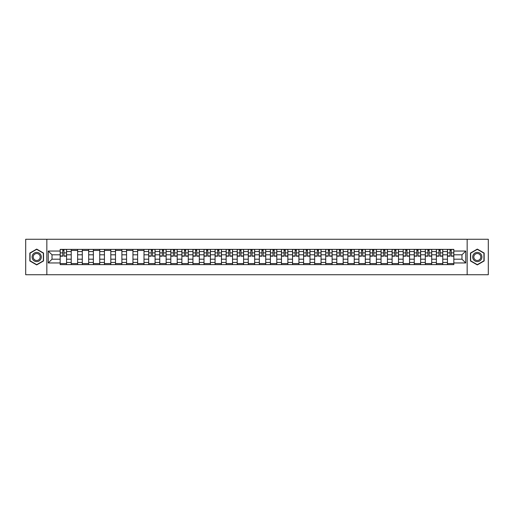 <?xml version="1.0" encoding="UTF-8"?>
<svg xmlns="http://www.w3.org/2000/svg" width="514" height="514" viewBox="0 0 514 514"><rect width="100%" height="100%" fill="white"/><g stroke="black" fill="none" stroke-linecap="round" stroke-linejoin="round"><path stroke-width="0.77" d="M467.162 274.733L488.3 274.733L488.3 239.267L25.7 239.267L25.7 274.733L467.162 274.733L467.162 239.267M71.234 264.626L71.234 251.539L66.557 251.539L66.557 264.626M66.557 251.539L66.557 249.374M71.234 251.539L71.234 249.374M77.62 249.374L77.62 264.626M82.304 264.626L82.304 249.374M88.684 249.374L88.684 264.626M93.368 264.626L93.368 249.374M99.748 249.374L99.748 264.626M104.432 264.626L104.432 249.374M110.812 249.374L110.812 264.626M115.496 264.626L115.496 249.374M121.882 249.374L121.882 264.626M126.56 264.626L126.56 249.374M132.946 249.374L132.946 264.626M137.623 264.626L137.623 249.374M144.01 249.374L144.01 264.626M148.694 264.626L148.694 249.374M155.074 249.374L155.074 264.626M159.758 264.626L159.758 249.374M166.138 249.374L166.138 264.626M170.821 264.626L170.821 249.374M177.202 249.374L177.202 264.626M181.885 264.626L181.885 249.374M188.272 249.374L188.272 264.626M192.949 264.626L192.949 249.374M199.336 249.374L199.336 264.626M204.013 264.626L204.013 249.374M210.399 249.374L210.399 264.626M215.083 264.626L215.083 249.374M221.463 249.374L221.463 264.626M226.147 264.626L226.147 249.374M232.527 249.374L232.527 264.626M237.211 264.626L237.211 249.374M243.597 249.374L243.597 264.626M248.275 264.626L248.275 249.374M254.661 249.374L254.661 264.626M259.339 264.626L259.339 249.374M265.725 249.374L265.725 264.626M270.403 264.626L270.403 249.374M276.789 249.374L276.789 264.626M281.473 264.626L281.473 249.374M287.853 249.374L287.853 264.626M292.537 264.626L292.537 249.374M298.917 249.374L298.917 264.626M303.601 264.626L303.601 249.374M309.987 249.374L309.987 264.626M314.664 264.626L314.664 249.374M321.051 249.374L321.051 264.626M325.728 264.626L325.728 249.374M332.115 249.374L332.115 264.626M336.798 264.626L336.798 249.374M343.179 249.374L343.179 264.626M347.862 264.626L347.862 249.374M354.242 249.374L354.242 264.626M358.926 264.626L358.926 249.374M365.306 249.374L365.306 264.626M369.99 264.626L369.99 249.374M376.376 249.374L376.376 264.626M381.054 264.626L381.054 249.374M387.44 249.374L387.44 264.626M392.118 264.626L392.118 249.374M398.504 249.374L398.504 264.626M403.188 264.626L403.188 249.374M409.568 249.374L409.568 264.626M414.252 264.626L414.252 249.374M420.632 249.374L420.632 264.626M425.316 264.626L425.316 249.374M431.696 249.374L431.696 264.626M436.38 264.626L436.38 249.374M442.766 249.374L442.766 264.626M447.443 264.626L447.443 249.374M447.443 259.197L442.766 259.197M436.38 259.197L431.696 259.197M425.316 259.197L420.632 259.197M414.252 259.197L409.568 259.197M403.188 259.197L398.504 259.197M392.118 259.197L387.44 259.197M381.054 259.197L376.376 259.197M369.99 259.197L365.306 259.197M358.926 259.197L354.242 259.197M347.862 259.197L343.179 259.197M336.798 259.197L332.115 259.197M325.728 259.197L321.051 259.197M314.664 259.197L309.987 259.197M303.601 259.197L298.917 259.197M292.537 259.197L287.853 259.197M281.473 259.197L276.789 259.197M270.403 259.197L265.725 259.197M259.339 259.197L254.661 259.197M248.275 259.197L243.597 259.197M237.211 259.197L232.527 259.197M226.147 259.197L221.463 259.197M215.083 259.197L210.399 259.197M204.013 259.197L199.336 259.197M192.949 259.197L188.272 259.197M181.885 259.197L177.202 259.197M170.821 259.197L166.138 259.197M159.758 259.197L155.074 259.197M148.694 259.197L144.01 259.197M137.623 259.197L132.946 259.197M126.56 259.197L121.882 259.197M115.496 259.197L110.812 259.197M104.432 259.197L99.748 259.197M93.368 259.197L88.684 259.197M82.304 259.197L77.62 259.197M71.234 259.197L66.557 259.197M447.443 254.803L442.766 254.803M436.38 254.803L431.696 254.803M425.316 254.803L420.632 254.803M414.252 254.803L409.568 254.803M403.188 254.803L398.504 254.803M392.118 254.803L387.44 254.803M381.054 254.803L376.376 254.803M369.99 254.803L365.306 254.803M358.926 254.803L354.242 254.803M347.862 254.803L343.179 254.803M336.798 254.803L332.115 254.803M325.728 254.803L321.051 254.803M314.664 254.803L309.987 254.803M303.601 254.803L298.917 254.803M292.537 254.803L287.853 254.803M281.473 254.803L276.789 254.803M270.403 254.803L265.725 254.803M259.339 254.803L254.661 254.803M248.275 254.803L243.597 254.803M237.211 254.803L232.527 254.803M226.147 254.803L221.463 254.803M215.083 254.803L210.399 254.803M204.013 254.803L199.336 254.803M192.949 254.803L188.272 254.803M181.885 254.803L177.202 254.803M170.821 254.803L166.138 254.803M159.758 254.803L155.074 254.803M148.694 254.803L144.01 254.803M137.623 254.803L132.946 254.803M126.56 254.803L121.882 254.803M115.496 254.803L110.812 254.803M104.432 254.803L99.748 254.803M93.368 254.803L88.684 254.803M82.304 254.803L77.62 254.803M71.234 254.803L66.557 254.803M52.017 259.197L60.17 259.197L60.17 254.803L52.017 254.803L52.017 259.197L48.258 262.956L48.258 251.044L60.17 251.044L60.17 254.803M453.83 254.803L453.83 259.197L461.983 259.197L461.983 254.803L453.83 254.803L453.83 249.374L60.17 249.374L60.17 251.044M453.83 251.044L465.742 251.044L465.742 262.956L453.83 262.956L453.83 259.197M60.17 259.197L60.17 264.626L453.83 264.626L453.83 262.956M60.17 262.956L48.258 262.956M46.838 274.733L46.838 239.267M43.536 253.049L36.693 249.097L29.851 253.049L29.851 260.951L36.693 264.903L43.536 260.951L43.536 253.049M484.149 253.049L477.307 249.097L470.464 253.049L470.464 260.951L477.307 264.903L484.149 260.951L484.149 253.049M66.557 263.56L60.17 263.56M62.759 250.44L63.967 250.44M77.62 263.56L71.234 263.56M71.234 250.44L77.62 250.44M88.684 263.56L82.304 263.56M82.304 250.44L88.684 250.44M99.748 263.56L93.368 263.56M93.368 250.44L99.748 250.44M110.812 263.56L104.432 263.56M104.432 250.44L110.812 250.44M121.882 263.56L115.496 263.56M115.496 250.44L121.882 250.44M132.946 263.56L126.56 263.56M126.56 250.44L132.946 250.44M144.01 263.56L137.623 263.56M137.623 250.44L144.01 250.44M155.074 263.56L148.694 263.56M151.283 250.44L152.485 250.44M166.138 263.56L159.758 263.56M162.347 250.44L163.548 250.44M177.202 263.56L170.821 263.56M173.411 250.44L174.619 250.44M188.272 263.56L181.885 263.56M184.475 250.44L185.682 250.44M199.336 263.56L192.949 263.56M195.538 250.44L196.746 250.44M210.399 263.56L204.013 263.56M206.602 250.44L207.81 250.44M221.463 263.56L215.083 263.56M217.673 250.44L218.874 250.44M232.527 263.56L226.147 263.56M228.736 250.44L229.938 250.44M243.597 263.56L237.211 263.56M239.8 250.44L241.008 250.44M254.661 263.56L248.275 263.56M250.864 250.44L252.072 250.44M265.725 263.56L259.339 263.56M261.928 250.44L263.136 250.44M276.789 263.56L270.403 263.56M272.992 250.44L274.2 250.44M287.853 263.56L281.473 263.56M284.062 250.44L285.264 250.44M298.917 263.56L292.537 263.56M295.126 250.44L296.327 250.44M309.987 263.56L303.601 263.56M306.19 250.44L307.398 250.44M321.051 263.56L314.664 263.56M317.254 250.44L318.462 250.44M332.115 263.56L325.728 263.56M328.317 250.44L329.525 250.44M343.179 263.56L336.798 263.56M339.381 250.44L340.589 250.44M354.242 263.56L347.862 263.56M350.452 250.44L351.653 250.44M365.306 263.56L358.926 263.56M361.515 250.44L362.717 250.44M376.376 263.56L369.99 263.56M372.579 250.44L373.787 250.44M387.44 263.56L381.054 263.56M383.643 250.44L384.851 250.44M398.504 263.56L392.118 263.56M394.707 250.44L395.915 250.44M409.568 263.56L403.188 263.56M405.771 250.44L406.979 250.44M420.632 263.56L414.252 263.56M416.841 250.44L418.043 250.44M431.696 263.56L425.316 263.56M427.905 250.44L429.106 250.44M442.766 263.56L436.38 263.56M438.969 250.44L440.177 250.44M453.83 263.56L447.443 263.56M450.033 250.44L451.241 250.44M48.258 251.044L52.017 254.803M461.983 259.197L465.742 262.956M461.983 254.803L465.742 251.044M63.967 256.184L63.967 249.444L66.518 249.444L66.518 256.184L63.967 256.184M62.759 250.369L63.967 250.369M64.995 249.444L60.209 249.444L60.209 256.184L62.759 256.184L62.759 249.444L61.731 249.444M32.703 259.307A4.613 4.613 0 0 0 39 260.99A4.613 4.613 0 0 0 40.69 254.693A4.613 4.613 0 0 0 34.387 253.01A4.613 4.613 0 0 0 32.703 259.307M33.673 258.748A3.489 3.489 0 0 0 38.441 260.02A3.489 3.489 0 0 0 39.719 255.252A3.489 3.489 0 0 0 34.946 253.98A3.489 3.489 0 0 0 33.673 258.748M36.693 249.341L43.324 253.171L43.324 260.829L36.693 264.659L30.063 260.829L30.063 253.171L36.693 249.341M473.31 259.307A4.613 4.613 0 0 0 479.613 260.99A4.613 4.613 0 0 0 481.297 254.693A4.613 4.613 0 0 0 475 253.01A4.613 4.613 0 0 0 473.31 259.307M474.281 258.748A3.489 3.489 0 0 0 479.054 260.02A3.489 3.489 0 0 0 480.327 255.252A3.489 3.489 0 0 0 475.559 253.98A3.489 3.489 0 0 0 474.281 258.748M477.307 249.341L483.937 253.171L483.937 260.829L477.307 264.659L470.676 260.829L470.676 253.171L477.307 249.341M152.485 256.184L152.485 249.444L155.042 249.444L155.042 256.184L152.485 256.184M151.283 250.369L152.485 250.369M153.513 249.444L148.726 249.444L148.726 256.184L151.283 256.184L151.283 249.444L150.249 249.444M163.548 256.184L163.548 249.444L166.106 249.444L166.106 256.184L163.548 256.184M162.347 250.369L163.548 250.369M164.576 249.444L159.79 249.444L159.79 256.184L162.347 256.184L162.347 249.444L161.319 249.444M174.619 256.184L174.619 249.444L177.169 249.444L177.169 256.184L174.619 256.184M173.411 250.369L174.619 250.369M175.647 249.444L170.854 249.444L170.854 256.184L173.411 256.184L173.411 249.444L172.383 249.444M185.682 256.184L185.682 249.444L188.233 249.444L188.233 256.184L185.682 256.184M184.475 250.369L185.682 250.369M186.71 249.444L181.924 249.444L181.924 256.184L184.475 256.184L184.475 249.444L183.447 249.444M196.746 256.184L196.746 249.444L199.297 249.444L199.297 256.184L196.746 256.184M195.538 250.369L196.746 250.369M197.774 249.444L192.988 249.444L192.988 256.184L195.538 256.184L195.538 249.444L194.51 249.444M207.81 256.184L207.81 249.444L210.361 249.444L210.361 256.184L207.81 256.184M206.602 250.369L207.81 250.369M208.838 249.444L204.052 249.444L204.052 256.184L206.602 256.184L206.602 249.444L205.574 249.444M218.874 256.184L218.874 249.444L221.431 249.444L221.431 256.184L218.874 256.184M217.673 250.369L218.874 250.369M219.902 249.444L215.115 249.444L215.115 256.184L217.673 256.184L217.673 249.444L216.638 249.444M229.938 256.184L229.938 249.444L232.495 249.444L232.495 256.184L229.938 256.184M228.736 250.369L229.938 250.369M230.966 249.444L226.179 249.444L226.179 256.184L228.736 256.184L228.736 249.444L227.708 249.444M241.008 256.184L241.008 249.444L243.559 249.444L243.559 256.184L241.008 256.184M239.8 250.369L241.008 250.369M242.036 249.444L237.243 249.444L237.243 256.184L239.8 256.184L239.8 249.444L238.772 249.444M252.072 256.184L252.072 249.444L254.623 249.444L254.623 256.184L252.072 256.184M250.864 250.369L252.072 250.369M253.1 249.444L248.313 249.444L248.313 256.184L250.864 256.184L250.864 249.444L249.836 249.444M263.136 256.184L263.136 249.444L265.687 249.444L265.687 256.184L263.136 256.184M261.928 250.369L263.136 250.369M264.164 249.444L259.377 249.444L259.377 256.184L261.928 256.184L261.928 249.444L260.9 249.444M274.2 256.184L274.2 249.444L276.757 249.444L276.757 256.184L274.2 256.184M272.992 250.369L274.2 250.369M275.228 249.444L270.441 249.444L270.441 256.184L272.992 256.184L272.992 249.444L271.964 249.444M285.264 256.184L285.264 249.444L287.821 249.444L287.821 256.184L285.264 256.184M284.062 250.369L285.264 250.369M286.292 249.444L281.505 249.444L281.505 256.184L284.062 256.184L284.062 249.444L283.034 249.444M296.327 256.184L296.327 249.444L298.885 249.444L298.885 256.184L296.327 256.184M295.126 250.369L296.327 250.369M297.362 249.444L292.569 249.444L292.569 256.184L295.126 256.184L295.126 249.444L294.098 249.444M307.398 256.184L307.398 249.444L309.948 249.444L309.948 256.184L307.398 256.184M306.19 250.369L307.398 250.369M308.426 249.444L303.639 249.444L303.639 256.184L306.19 256.184L306.19 249.444L305.162 249.444M318.462 256.184L318.462 249.444L321.012 249.444L321.012 256.184L318.462 256.184M317.254 250.369L318.462 250.369M319.49 249.444L314.703 249.444L314.703 256.184L317.254 256.184L317.254 249.444L316.226 249.444M329.525 256.184L329.525 249.444L332.076 249.444L332.076 256.184L329.525 256.184M328.317 250.369L329.525 250.369M330.553 249.444L325.767 249.444L325.767 256.184L328.317 256.184L328.317 249.444L327.289 249.444M340.589 256.184L340.589 249.444L343.146 249.444L343.146 256.184L340.589 256.184M339.381 250.369L340.589 250.369M341.617 249.444L336.831 249.444L336.831 256.184L339.381 256.184L339.381 249.444L338.353 249.444M351.653 256.184L351.653 249.444L354.21 249.444L354.21 256.184L351.653 256.184M350.452 250.369L351.653 250.369M352.681 249.444L347.894 249.444L347.894 256.184L350.452 256.184L350.452 249.444L349.424 249.444M362.717 256.184L362.717 249.444L365.274 249.444L365.274 256.184L362.717 256.184M361.515 250.369L362.717 250.369M363.751 249.444L358.958 249.444L358.958 256.184L361.515 256.184L361.515 249.444L360.487 249.444M373.787 256.184L373.787 249.444L376.338 249.444L376.338 256.184L373.787 256.184M372.579 250.369L373.787 250.369M374.815 249.444L370.029 249.444L370.029 256.184L372.579 256.184L372.579 249.444L371.551 249.444M384.851 256.184L384.851 249.444L387.402 249.444L387.402 256.184L384.851 256.184M383.643 250.369L384.851 250.369M385.879 249.444L381.092 249.444L381.092 256.184L383.643 256.184L383.643 249.444L382.615 249.444M395.915 256.184L395.915 249.444L398.466 249.444L398.466 256.184L395.915 256.184M394.707 250.369L395.915 250.369M396.943 249.444L392.156 249.444L392.156 256.184L394.707 256.184L394.707 249.444L393.679 249.444M406.979 256.184L406.979 249.444L409.536 249.444L409.536 256.184L406.979 256.184M405.771 250.369L406.979 250.369M408.007 249.444L403.22 249.444L403.22 256.184L405.771 256.184L405.771 249.444L404.743 249.444M418.043 256.184L418.043 249.444L420.6 249.444L420.6 256.184L418.043 256.184M416.841 250.369L418.043 250.369M419.071 249.444L414.284 249.444L414.284 256.184L416.841 256.184L416.841 249.444L415.813 249.444M429.106 256.184L429.106 249.444L431.664 249.444L431.664 256.184L429.106 256.184M427.905 250.369L429.106 250.369M430.141 249.444L425.348 249.444L425.348 256.184L427.905 256.184L427.905 249.444L426.877 249.444M440.177 256.184L440.177 249.444L442.727 249.444L442.727 256.184L440.177 256.184M438.969 250.369L440.177 250.369M441.205 249.444L436.418 249.444L436.418 256.184L438.969 256.184L438.969 249.444L437.941 249.444M451.241 256.184L451.241 249.444L453.791 249.444L453.791 256.184L451.241 256.184M450.033 250.369L451.241 250.369M452.269 249.444L447.482 249.444L447.482 256.184L450.033 256.184L450.033 249.444L449.005 249.444M436.38 251.539L431.696 251.539M425.316 251.539L420.632 251.539M414.252 251.539L409.568 251.539M403.188 251.539L398.504 251.539M392.118 251.539L387.44 251.539M381.054 251.539L376.376 251.539M369.99 251.539L365.306 251.539M358.926 251.539L354.242 251.539M347.862 251.539L343.179 251.539M336.798 251.539L332.115 251.539M325.728 251.539L321.051 251.539M314.664 251.539L309.987 251.539M303.601 251.539L298.917 251.539M292.537 251.539L287.853 251.539M281.473 251.539L276.789 251.539M270.403 251.539L265.725 251.539M259.339 251.539L254.661 251.539M248.275 251.539L243.597 251.539M237.211 251.539L232.527 251.539M226.147 251.539L221.463 251.539M215.083 251.539L210.399 251.539M204.013 251.539L199.336 251.539M192.949 251.539L188.272 251.539M181.885 251.539L177.202 251.539M170.821 251.539L166.138 251.539M159.758 251.539L155.074 251.539M148.694 251.539L144.01 251.539M137.623 251.539L132.946 251.539M126.56 251.539L121.882 251.539M115.496 251.539L110.812 251.539M104.432 251.539L99.748 251.539M93.368 251.539L88.684 251.539M82.304 251.539L77.62 251.539M447.443 251.539L442.766 251.539M436.38 262.461L431.696 262.461M425.316 262.461L420.632 262.461M414.252 262.461L409.568 262.461M403.188 262.461L398.504 262.461M392.118 262.461L387.44 262.461M381.054 262.461L376.376 262.461M369.99 262.461L365.306 262.461M358.926 262.461L354.242 262.461M347.862 262.461L343.179 262.461M336.798 262.461L332.115 262.461M325.728 262.461L321.051 262.461M314.664 262.461L309.987 262.461M303.601 262.461L298.917 262.461M292.537 262.461L287.853 262.461M281.473 262.461L276.789 262.461M270.403 262.461L265.725 262.461M259.339 262.461L254.661 262.461M248.275 262.461L243.597 262.461M237.211 262.461L232.527 262.461M226.147 262.461L221.463 262.461M215.083 262.461L210.399 262.461M204.013 262.461L199.336 262.461M192.949 262.461L188.272 262.461M181.885 262.461L177.202 262.461M170.821 262.461L166.138 262.461M159.758 262.461L155.074 262.461M148.694 262.461L144.01 262.461M137.623 262.461L132.946 262.461M126.56 262.461L121.882 262.461M115.496 262.461L110.812 262.461M104.432 262.461L99.748 262.461M93.368 262.461L88.684 262.461M82.304 262.461L77.62 262.461M71.234 262.461L66.557 262.461M447.443 262.461L442.766 262.461M63.967 255.94L66.518 255.94M63.967 252.888L66.518 252.888M60.209 255.94L62.759 255.94M60.209 252.888L62.759 252.888M152.485 255.94L155.042 255.94M152.485 252.888L155.042 252.888M148.726 255.94L151.283 255.94M148.726 252.888L151.283 252.888M163.548 255.94L166.106 255.94M163.548 252.888L166.106 252.888M159.79 255.94L162.347 255.94M159.79 252.888L162.347 252.888M174.619 255.94L177.169 255.94M174.619 252.888L177.169 252.888M170.854 255.94L173.411 255.94M170.854 252.888L173.411 252.888M185.682 255.94L188.233 255.94M185.682 252.888L188.233 252.888M181.924 255.94L184.475 255.94M181.924 252.888L184.475 252.888M196.746 255.94L199.297 255.94M196.746 252.888L199.297 252.888M192.988 255.94L195.538 255.94M192.988 252.888L195.538 252.888M207.81 255.94L210.361 255.94M207.81 252.888L210.361 252.888M204.052 255.94L206.602 255.94M204.052 252.888L206.602 252.888M218.874 255.94L221.431 255.94M218.874 252.888L221.431 252.888M215.115 255.94L217.673 255.94M215.115 252.888L217.673 252.888M229.938 255.94L232.495 255.94M229.938 252.888L232.495 252.888M226.179 255.94L228.736 255.94M226.179 252.888L228.736 252.888M241.008 255.94L243.559 255.94M241.008 252.888L243.559 252.888M237.243 255.94L239.8 255.94M237.243 252.888L239.8 252.888M252.072 255.94L254.623 255.94M252.072 252.888L254.623 252.888M248.313 255.94L250.864 255.94M248.313 252.888L250.864 252.888M263.136 255.94L265.687 255.94M263.136 252.888L265.687 252.888M259.377 255.94L261.928 255.94M259.377 252.888L261.928 252.888M274.2 255.94L276.757 255.94M274.2 252.888L276.757 252.888M270.441 255.94L272.992 255.94M270.441 252.888L272.992 252.888M285.264 255.94L287.821 255.94M285.264 252.888L287.821 252.888M281.505 255.94L284.062 255.94M281.505 252.888L284.062 252.888M296.327 255.94L298.885 255.94M296.327 252.888L298.885 252.888M292.569 255.94L295.126 255.94M292.569 252.888L295.126 252.888M307.398 255.94L309.948 255.94M307.398 252.888L309.948 252.888M303.639 255.94L306.19 255.94M303.639 252.888L306.19 252.888M318.462 255.94L321.012 255.94M318.462 252.888L321.012 252.888M314.703 255.94L317.254 255.94M314.703 252.888L317.254 252.888M329.525 255.94L332.076 255.94M329.525 252.888L332.076 252.888M325.767 255.94L328.317 255.94M325.767 252.888L328.317 252.888M340.589 255.94L343.146 255.94M340.589 252.888L343.146 252.888M336.831 255.94L339.381 255.94M336.831 252.888L339.381 252.888M351.653 255.94L354.21 255.94M351.653 252.888L354.21 252.888M347.894 255.94L350.452 255.94M347.894 252.888L350.452 252.888M362.717 255.94L365.274 255.94M362.717 252.888L365.274 252.888M358.958 255.94L361.515 255.94M358.958 252.888L361.515 252.888M373.787 255.94L376.338 255.94M373.787 252.888L376.338 252.888M370.029 255.94L372.579 255.94M370.029 252.888L372.579 252.888M384.851 255.94L387.402 255.94M384.851 252.888L387.402 252.888M381.092 255.94L383.643 255.94M381.092 252.888L383.643 252.888M395.915 255.94L398.466 255.94M395.915 252.888L398.466 252.888M392.156 255.94L394.707 255.94M392.156 252.888L394.707 252.888M406.979 255.94L409.536 255.94M406.979 252.888L409.536 252.888M403.22 255.94L405.771 255.94M403.22 252.888L405.771 252.888M418.043 255.94L420.6 255.94M418.043 252.888L420.6 252.888M414.284 255.94L416.841 255.94M414.284 252.888L416.841 252.888M429.106 255.94L431.664 255.94M429.106 252.888L431.664 252.888M425.348 255.94L427.905 255.94M425.348 252.888L427.905 252.888M440.177 255.94L442.727 255.94M440.177 252.888L442.727 252.888M436.418 255.94L438.969 255.94M436.418 252.888L438.969 252.888M451.241 255.94L453.791 255.94M451.241 252.888L453.791 252.888M447.482 255.94L450.033 255.94M447.482 252.888L450.033 252.888"/></g></svg>
